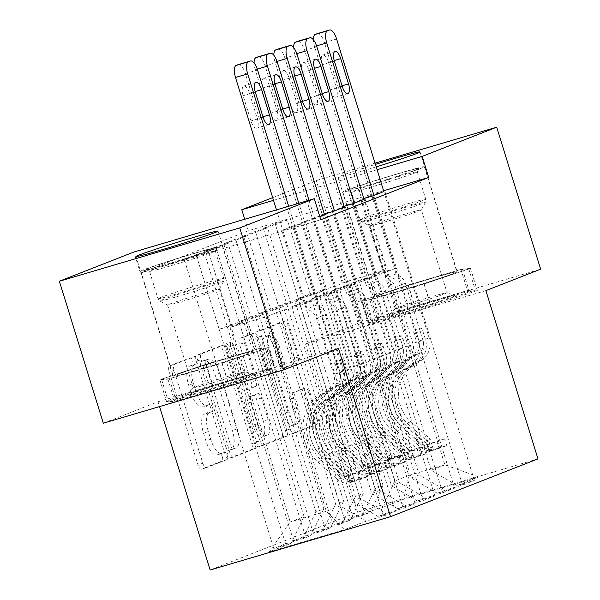 <?xml version="1.0" encoding="UTF-8"?>
<svg xmlns="http://www.w3.org/2000/svg" width="600" height="600" viewBox="0 0 600 600"><rect width="100%" height="100%" fill="white"/><g stroke="black" fill="none" stroke-linecap="round" stroke-linejoin="round"><path stroke-width="0.45" stroke-dasharray="3 2.25" d="M222.337 456.9A3.78 1.455 -106.5 0 1 222.097 461.048L201.487 469.125A5.407 2.078 -106.5 0 1 201.42 469.147A5.407 2.078 -106.5 0 1 197.947 464.722L169.192 371.827A5.407 2.078 -106.5 0 1 169.53 365.903L190.148 357.825A3.78 1.455 -106.5 0 1 190.192 357.81A3.78 1.455 -106.5 0 1 192.623 360.907A3.78 1.455 -106.5 0 1 192.382 365.048L189.712 366.097A17.295 6.645 -106.5 0 0 188.618 385.043L191.017 392.783A17.295 6.645 -106.5 0 0 202.125 406.942A17.295 6.645 -106.5 0 0 202.335 406.868L205.005 405.825A3.78 1.455 -106.5 0 1 205.05 405.803A3.78 1.455 -106.5 0 1 207.48 408.9A3.78 1.455 -106.5 0 1 207.24 413.048L204.57 414.09A17.295 6.645 -106.5 0 0 203.475 433.043L205.875 440.783A17.295 6.645 -106.5 0 0 216.983 454.935A17.295 6.645 -106.5 0 0 217.192 454.868L219.862 453.817A3.78 1.455 -106.5 0 1 219.907 453.803A3.78 1.455 -106.5 0 1 222.337 456.9M194.587 364.65A17.295 6.645 -106.5 0 0 193.493 383.603L195.892 391.342A17.295 6.645 -106.5 0 0 207 405.495A17.295 6.645 -106.5 0 0 207.21 405.428L209.88 404.377A3.78 1.455 -106.5 0 1 209.925 404.362A3.78 1.455 -106.5 0 1 212.355 407.46A3.78 1.455 -106.5 0 1 212.115 411.607L209.445 412.65A17.295 6.645 -106.5 0 0 208.35 431.603L210.75 439.342A17.295 6.645 -106.5 0 0 221.858 453.495A17.295 6.645 -106.5 0 0 222.067 453.428L224.737 452.377A3.78 1.455 -106.5 0 1 224.782 452.362A3.78 1.455 -106.5 0 1 227.212 455.46A3.78 1.455 -106.5 0 1 226.972 459.607L206.362 467.685A5.407 2.078 -106.5 0 1 206.295 467.707A5.407 2.078 -106.5 0 1 202.822 463.283L174.067 370.38A5.407 2.078 -106.5 0 1 174.405 364.462L195.022 356.385A3.78 1.455 -106.5 0 1 195.067 356.37A3.78 1.455 -106.5 0 1 197.498 359.46A3.78 1.455 -106.5 0 1 197.257 363.608L189.712 366.097M454.162 273.27A42.953 1.312 162.8 0 1 408.472 288.233A42.953 1.312 162.8 0 1 375.105 297.21A42.953 1.312 162.8 0 1 378.112 295.755A42.953 1.312 162.8 0 1 423.803 280.785A42.953 1.312 162.8 0 1 457.17 271.808A42.953 1.312 162.8 0 1 454.162 273.27M376.2 166.875A42.953 1.312 162.8 0 1 337.995 177.33A42.953 1.312 162.8 0 1 341.002 175.868A42.953 1.312 162.8 0 1 375.428 164.37M176.108 374.925A42.953 1.312 -17.2 0 0 173.108 376.388A42.953 1.312 -17.2 0 0 206.475 367.41A42.953 1.312 -17.2 0 0 252.165 352.44A42.953 1.312 -17.2 0 0 255.165 350.985A42.953 1.312 -17.2 0 0 221.798 359.962A42.953 1.312 -17.2 0 0 176.108 374.925M300.517 389.505A5.407 2.078 -106.5 0 1 300.585 389.482A5.407 2.078 -106.5 0 1 304.058 393.908L312.12 419.97A5.407 2.078 -106.5 0 1 311.782 425.895L288.885 434.865A5.407 2.078 -106.5 0 1 288.817 434.888A5.407 2.078 -106.5 0 1 285.345 430.47L256.59 337.567A5.407 2.078 -106.5 0 1 256.935 331.642L279.825 322.673A5.407 2.078 -106.5 0 1 279.892 322.65A5.407 2.078 -106.5 0 1 283.365 327.075L293.108 358.553A5.407 2.078 -106.5 0 1 292.77 364.478L282.968 368.317A5.407 2.078 -106.5 0 1 282.907 368.34A5.407 2.078 -106.5 0 1 279.435 363.915L274.597 348.308A14.46 5.558 -106.5 0 0 265.312 336.472A14.46 5.558 -106.5 0 0 264.218 352.373L283.155 413.535A14.46 5.558 -106.5 0 0 292.44 425.362A14.46 5.558 -106.5 0 0 293.535 409.463L290.377 399.27A5.407 2.078 -106.5 0 1 290.715 393.345L305.392 388.065A5.407 2.078 -106.5 0 1 305.46 388.043A5.407 2.078 -106.5 0 1 308.933 392.467L316.995 418.53A5.407 2.078 -106.5 0 1 316.657 424.455L293.76 433.425A5.407 2.078 -106.5 0 1 293.7 433.447A5.407 2.078 -106.5 0 1 290.228 429.022L261.465 336.127A5.407 2.078 -106.5 0 1 261.81 330.202L284.7 321.233A5.407 2.078 -106.5 0 1 284.767 321.21A5.407 2.078 -106.5 0 1 288.24 325.627L297.983 357.112A5.407 2.078 -106.5 0 1 297.645 363.038L287.843 366.877A5.407 2.078 -106.5 0 1 287.782 366.9A5.407 2.078 -106.5 0 1 284.31 362.475L279.472 346.86L274.597 348.308M383.595 190.762L248.303 230.76L140.385 273.06L133.875 252.03M248.303 230.76L244.74 219.255M272.685 197.625L316.305 180.525L375.053 163.155M485.888 290.618L305.505 343.95L360.255 322.493L316.305 180.525M305.505 343.95L357.585 512.205L210.142 570M103.305 423.202L158.055 401.745L159.547 406.575M251.782 443.625A5.407 2.078 -106.5 0 1 251.445 449.543L228.548 458.52A5.407 2.078 -106.5 0 1 228.487 458.543A5.407 2.078 -106.5 0 1 225.015 454.118L196.252 361.215A5.407 2.078 -106.5 0 1 196.597 355.298L219.487 346.32A5.407 2.078 -106.5 0 1 219.555 346.298A5.407 2.078 -106.5 0 1 223.028 350.722L251.782 443.625L256.657 442.178A5.407 2.078 -106.5 0 1 256.32 448.103L233.423 457.072A5.407 2.078 -106.5 0 1 233.362 457.095A5.407 2.078 -106.5 0 1 229.89 452.678L201.127 359.775A5.407 2.078 -106.5 0 1 201.472 353.85L224.362 344.88A5.407 2.078 -106.5 0 1 224.43 344.858A5.407 2.078 -106.5 0 1 227.903 349.282L256.657 442.178M258.72 446.692L281.61 437.722A5.407 2.078 -106.5 0 0 281.955 431.798L253.192 338.895A5.407 2.078 -106.5 0 0 249.72 334.478A5.407 2.078 -106.5 0 0 249.66 334.5L239.858 338.34A5.407 2.078 -106.5 0 0 239.52 344.257L251.183 381.938A5.407 2.078 -106.5 0 1 250.837 387.855L244.343 390.405A5.407 2.078 -106.5 0 1 244.275 390.428A5.407 2.078 -106.5 0 1 240.803 386.002L228.66 346.778A3.78 1.455 -106.5 0 0 226.23 343.68A3.78 1.455 -106.5 0 0 225.945 347.843L255.18 442.29A5.407 2.078 -106.5 0 0 258.653 446.715A5.407 2.078 -106.5 0 0 258.72 446.692L263.595 445.252L286.485 436.275L281.61 437.722M537.975 458.88L357.585 512.205M269.317 551.88L344.392 529.68L366.135 521.16L340.125 505.89L279.9 311.347L266.07 316.77L229.987 327.435L290.212 521.977L269.317 551.88L291.06 543.352L273.75 548.475L285.608 543.825L302.918 538.71L310.822 535.605L293.513 540.727L305.377 536.077L322.68 530.963L330.585 527.857L313.282 532.98L325.14 528.33L342.45 523.215L350.355 520.11L333.045 525.232L344.903 520.582L362.212 515.467L370.118 512.37L352.808 517.485L364.673 512.835L275.153 223.642L287.34 220.042L310.125 293.655L334.748 286.373L348.585 280.95L408.803 475.5L444.877 464.835L431.048 470.257L370.822 275.707L395.445 268.433L372.66 194.82L383.827 191.512M279.9 311.347L304.522 304.065L281.737 230.452L293.925 226.853L383.445 516.045L366.135 521.16M383.445 516.045L395.303 511.395L378 516.51L385.905 513.412L359.888 498.143L299.67 303.6L291.765 306.697L316.38 299.415L293.595 225.803L305.782 222.202L395.303 511.395M299.67 303.6L324.285 296.317L301.5 222.705L313.688 219.105L403.207 508.298L385.905 513.412M403.207 508.298L415.072 503.647L397.763 508.763L405.668 505.665L379.657 490.395L319.433 295.853L311.528 298.95L336.15 291.668L313.358 218.055L324.532 214.755M333.457 211.358L422.978 500.55L405.668 505.665M422.978 500.55L434.835 495.9L417.525 501.015L425.43 497.918L399.42 482.647L339.195 288.105L331.29 291.202L355.913 283.92L333.127 210.308L344.303 207.007M353.22 203.61L442.74 492.803L425.43 497.918M442.74 492.803L454.597 488.153L437.295 493.268L445.2 490.17L419.19 474.9L358.965 280.358L351.06 283.455L375.675 276.173L352.89 202.56L364.065 199.26M372.983 195.862L462.502 485.055L445.2 490.17M462.502 485.055L474.368 480.405L457.058 485.52L478.8 477L403.717 499.192L381.975 507.72L364.673 512.835M333.045 525.232L243.525 236.04L255.712 232.433L267.57 227.79L290.362 301.403L314.978 294.12L322.89 291.022L383.108 485.572L375.202 488.67L314.978 294.12M243.525 236.04L255.382 231.39L267.57 227.79M339.195 288.105L363.817 280.822L341.032 207.21L344.085 206.31M341.032 207.21L352.89 202.56M293.513 540.727L203.993 251.535L216.18 247.928L228.045 243.278L250.83 316.89L275.452 309.615L283.358 306.517L343.575 501.06L335.67 504.165L275.452 309.615M203.993 251.535L215.858 246.885L228.045 243.278M313.688 219.105L319.83 216.697M301.5 222.705L313.358 218.055M140.385 273.06L320.775 219.735M293.925 226.853L305.782 222.202M281.737 230.452L293.595 225.803M273.75 548.475L184.23 259.282L196.417 255.675L208.275 251.025L231.067 324.638L255.683 317.362L263.587 314.265L323.812 508.808L315.907 511.912L255.683 317.362M184.23 259.282L196.087 254.632L208.275 251.025M319.433 295.853L344.055 288.57L321.27 214.958L324.315 214.058M321.27 214.958L333.127 210.308M313.282 532.98L223.763 243.788L235.95 240.18L247.808 235.538L270.593 309.15L295.215 301.868L303.12 298.77L363.345 493.312L355.44 496.418L295.215 301.868M223.763 243.788L235.62 239.138L247.808 235.538M358.965 280.358L383.587 273.075L360.795 199.462L363.847 198.562M360.795 199.462L372.66 194.82M352.808 517.485L263.288 228.292L275.483 224.685L287.34 220.042M263.288 228.292L275.153 223.642M370.118 512.37L383.108 485.572M362.212 515.467L375.202 488.67M348.585 280.95L384.66 270.285L370.822 275.707M384.66 270.285L444.877 464.835L478.8 477M457.058 485.52L431.048 470.257M350.355 520.11L363.345 493.312M342.45 523.215L355.44 496.418M419.19 474.9L411.278 478.005L351.06 283.455M437.295 493.268L411.278 478.005M330.585 527.857L343.575 501.06M322.68 530.963L335.67 504.165M399.42 482.647L391.515 485.752L331.29 291.202M417.525 501.015L391.515 485.752M310.822 535.605L323.812 508.808M302.918 538.71L315.907 511.912M379.657 490.395L371.752 493.5L311.528 298.95M397.763 508.763L371.752 493.5M229.987 327.435L243.825 322.013L304.05 516.555L290.212 521.977L326.288 511.312L266.07 316.77M291.06 543.352L304.05 516.555M359.888 498.143L351.983 501.24L291.765 306.697M378 516.51L351.983 501.24M377.085 169.733L273.525 200.347M360.255 322.493L540.638 269.16M334.748 286.373L394.965 480.923L408.803 475.5L403.717 499.192M340.125 505.89L326.288 511.312L344.392 529.68M383.587 273.075L395.445 268.433M363.817 280.822L375.675 276.173M344.055 288.57L355.913 283.92M324.285 296.317L336.15 291.668M304.522 304.065L316.38 299.415M196.417 255.675L219.202 329.288L243.825 322.013M219.202 329.288L231.067 324.638M216.18 247.928L238.972 321.54L263.587 314.265M238.972 321.54L250.83 316.89M235.95 240.18L258.735 313.793L283.358 306.517M258.735 313.793L270.593 309.15M255.712 232.433L278.498 306.045L303.12 298.77M278.498 306.045L290.362 301.403M275.483 224.685L298.267 298.298L322.89 291.022M298.267 298.298L310.125 293.655M381.975 507.72L394.965 480.923M158.055 401.745L338.445 348.413M267.21 370.26L275.295 369.712L229.065 385.215L174.735 401.272L166.65 401.827L212.888 386.325L267.21 370.26L260.37 348.18L268.462 347.625L222.225 363.135L167.903 379.192L159.81 379.748L206.048 364.237L260.37 348.18M431.062 306.038L376.74 322.103L368.647 322.65L414.885 307.147L469.207 291.09L477.3 290.535L431.062 306.038L424.23 283.957L369.9 300.015L361.815 300.57L408.045 285.06L462.375 269.002L470.46 268.447L424.23 283.957M285.608 543.825L196.087 254.632M325.553 214.455L415.072 503.647M305.377 536.077L215.858 246.885M345.315 206.708L434.835 495.9M325.14 528.33L235.62 239.138M365.077 198.96L454.597 488.153M344.903 520.582L255.382 231.39M384.847 191.212L474.368 480.405M228.45 450.457A3.78 1.455 -106.5 0 1 228.405 450.472A3.78 1.455 -106.5 0 1 225.968 447.375L200.73 365.827A3.78 1.455 -106.5 0 1 200.97 361.688L203.782 360.585A17.295 6.645 -106.5 0 1 203.993 360.51A17.295 6.645 -106.5 0 1 215.1 374.663L232.358 430.403A17.295 6.645 -106.5 0 1 231.263 449.355L228.45 450.457L233.325 449.01A3.78 1.455 -106.5 0 1 233.28 449.033A3.78 1.455 -106.5 0 1 230.843 445.935L225.968 447.375M233.325 449.01L236.138 447.908A17.295 6.645 -106.5 0 0 237.233 428.963L219.975 373.222A17.295 6.645 -106.5 0 0 208.868 359.07A17.295 6.645 -106.5 0 0 208.657 359.138L205.845 360.24A3.78 1.455 -106.5 0 0 205.605 364.388L230.843 445.935M263.595 445.252A5.407 2.078 -106.5 0 1 263.528 445.275A5.407 2.078 -106.5 0 1 260.055 440.85L230.82 346.403A3.78 1.455 -106.5 0 1 231.105 342.24A3.78 1.455 -106.5 0 1 233.535 345.337L245.678 384.562A5.407 2.078 -106.5 0 0 249.15 388.987A5.407 2.078 -106.5 0 0 249.218 388.965L255.712 386.415A5.407 2.078 -106.5 0 0 256.058 380.49L244.395 342.817A5.407 2.078 -106.5 0 1 244.74 336.892L254.535 333.053A5.407 2.078 -106.5 0 1 254.603 333.03A5.407 2.078 -106.5 0 1 258.075 337.455L286.83 430.357A5.407 2.078 -106.5 0 1 286.485 436.275M263.28 421.028A14.46 5.558 -106.5 0 1 262.192 436.928A14.46 5.558 -106.5 0 1 252.907 425.1L246.233 403.553A5.407 2.078 -106.5 0 1 246.577 397.627L253.072 395.085A5.407 2.078 -106.5 0 1 253.14 395.062A5.407 2.078 -106.5 0 1 256.612 399.48L263.28 421.028L268.155 419.588A14.46 5.558 -106.5 0 1 267.067 435.487A14.46 5.558 -106.5 0 1 257.782 423.66L252.907 425.1M268.155 419.588L261.487 398.04A5.407 2.078 -106.5 0 0 258.015 393.615A5.407 2.078 -106.5 0 0 257.947 393.638L251.452 396.188A5.407 2.078 -106.5 0 0 251.108 402.112L257.782 423.66M279.472 346.86A14.46 5.558 -106.5 0 0 270.188 335.032A14.46 5.558 -106.5 0 0 269.093 350.933L288.03 412.088A14.46 5.558 -106.5 0 0 297.315 423.923A14.46 5.558 -106.5 0 0 298.41 408.022L295.252 397.83A5.407 2.078 -106.5 0 1 295.597 391.905L305.392 388.065M268.462 347.625L275.295 369.712M206.048 364.237L212.888 386.325M159.81 379.748L166.65 401.827M167.903 379.192L174.735 401.272M222.225 363.135L229.065 385.215M369.9 300.015L376.74 322.103M470.46 268.447L477.3 290.535M462.375 269.002L469.207 291.09M408.045 285.06L414.885 307.147M361.815 300.57L368.647 322.65M367.665 476.692L365.55 469.853L357.772 471.96L359.895 478.8L367.665 476.692L361.74 479.018L350.01 482.67L347.895 475.83A7.433 6.863 68.6 0 1 341.64 474.188L321.923 456.57A34.965 32.265 68.6 0 1 323.873 400.897L327.63 399.42L336.623 393.51A20.1 18.547 -111.4 0 0 343.92 371.168L341.28 362.647A3.308 1.268 -106.5 0 1 341.49 359.025A3.308 1.268 -106.5 0 1 341.528 359.01A3.308 1.268 -106.5 0 1 343.65 361.718L346.29 370.245A20.1 18.547 68.6 0 1 338.993 392.58L330 398.49L333.757 397.02L342.75 391.103A20.1 18.547 -111.4 0 0 350.048 368.767L298.815 203.265M359.895 478.8A14.595 13.462 68.6 0 1 347.385 475.627L327.668 458.01A42.127 38.873 68.6 0 1 330.015 390.938L326.257 392.408L335.257 386.498A12.938 11.94 -111.4 0 0 339.952 372.112L337.312 363.593A3.308 1.268 73.5 0 0 335.19 360.885A3.308 1.268 73.5 0 0 335.153 360.9A3.308 1.268 73.5 0 0 334.942 364.522L337.582 373.043A12.938 11.94 68.6 0 1 332.888 387.428L323.888 393.338L320.13 394.815L329.13 388.897A12.938 11.94 -111.4 0 0 333.825 374.52L316.373 318.142A11.962 11.04 68.6 0 0 310.77 310.98L307.11 308.835L276.472 209.873M350.01 482.67A14.595 13.462 68.6 0 1 337.507 479.505L317.782 461.88A42.127 38.873 68.6 0 1 320.13 394.815M323.873 400.897L332.873 394.98A20.1 18.547 -111.4 0 0 340.163 372.645L288.66 206.265M357.772 471.96A7.433 6.863 68.6 0 1 351.525 470.31L331.808 452.692A34.965 32.265 68.6 0 1 333.757 397.02M330.015 390.938L339.015 385.02A12.938 11.94 -111.4 0 0 343.71 370.642L326.257 314.272A11.962 11.04 -111.4 0 0 320.655 307.11L316.987 304.957L245.37 73.605L257.565 69.998M365.55 469.853L359.625 472.178L361.74 479.018M347.895 475.83L359.625 472.178M326.257 392.408A42.127 38.873 -111.4 0 0 323.91 459.48L343.635 477.105A14.595 13.462 -111.4 0 0 352.282 480.705C355.515 480.765 354.72 481.072 349.905 481.635A14.595 13.462 68.6 0 1 341.257 478.035L321.54 460.41A42.127 38.873 68.6 0 1 323.888 393.338M327.63 399.42A34.965 32.265 -111.4 0 0 325.68 455.092L345.397 472.717A7.433 6.863 -111.4 0 0 347.565 474.067L352.29 473.888L349.935 473.138A7.433 6.863 68.6 0 1 347.767 471.787L328.05 454.162A34.965 32.265 68.6 0 1 330 398.49M349.935 473.138L352.282 480.705L354.435 480.78L352.298 473.888M316.987 304.957L307.11 308.835M249.458 93.233L257.265 118.47A8.812 3.382 -106.5 0 1 256.605 128.16A8.812 3.382 -106.5 0 1 250.942 120.945L243.127 95.707A8.812 3.382 -106.5 0 1 243.795 86.017A8.812 3.382 -106.5 0 1 249.458 93.233L255.15 91.545M238.433 64.56A11.01 4.23 -106.5 0 1 245.37 73.605M387.435 468.945L385.32 462.105L377.543 464.213L379.657 471.053L387.435 468.945L369.772 474.923L367.657 468.082A7.433 6.863 68.6 0 1 361.41 466.44L341.692 448.822A34.965 32.265 68.6 0 1 343.635 393.15L347.392 391.673L356.392 385.763A20.1 18.547 -111.4 0 0 363.683 363.428L361.043 354.9A3.308 1.268 -106.5 0 1 361.252 351.278A3.308 1.268 -106.5 0 1 361.298 351.263A3.308 1.268 -106.5 0 1 363.42 353.97L366.053 362.498A20.1 18.547 68.6 0 1 358.763 384.832L349.763 390.743L353.52 389.272L362.52 383.355A20.1 18.547 -111.4 0 0 369.81 361.02L324.562 214.845M379.657 471.053A14.595 13.462 68.6 0 1 367.155 467.88L347.43 450.263A42.127 38.873 68.6 0 1 349.778 383.19L346.028 384.66L355.02 378.75A12.938 11.94 -111.4 0 0 359.715 364.365L357.082 355.845A3.308 1.268 73.5 0 0 354.96 353.138A3.308 1.268 73.5 0 0 354.915 353.153A3.308 1.268 73.5 0 0 354.705 356.775L357.345 365.295A12.938 11.94 68.6 0 1 352.65 379.68L343.65 385.59L339.9 387.067L348.892 381.15A12.938 11.94 -111.4 0 0 353.587 366.772L336.142 310.395A11.962 11.04 68.6 0 0 330.54 303.233L326.873 301.087L255.255 69.727A11.01 4.23 -106.5 0 1 254.093 63.008M369.772 474.923A14.595 13.462 68.6 0 1 357.27 471.757L337.553 454.132A42.127 38.873 68.6 0 1 339.9 387.067M343.635 393.15L352.635 387.232A20.1 18.547 -111.4 0 0 359.925 364.897L308.97 200.265M377.543 464.213A7.433 6.863 68.6 0 1 371.288 462.57L351.57 444.945A34.965 32.265 68.6 0 1 353.52 389.272M349.778 383.19L358.778 377.28A12.938 11.94 -111.4 0 0 363.472 362.895L346.02 306.525A11.962 11.04 -111.4 0 0 340.418 299.362L336.757 297.21L265.14 65.858L277.327 62.258M385.32 462.105L379.388 464.43L381.502 471.27M367.657 468.082L379.388 464.43M346.028 384.66A42.127 38.873 -111.4 0 0 343.68 451.732L363.397 469.357A14.595 13.462 -111.4 0 0 372.045 472.957C375.278 473.018 374.49 473.325 369.675 473.888A14.595 13.462 68.6 0 1 361.028 470.287L341.303 452.662A42.127 38.873 68.6 0 1 343.65 385.59M347.392 391.673A34.965 32.265 -111.4 0 0 345.442 447.345L365.168 464.97A7.433 6.863 -111.4 0 0 367.327 466.32L372.06 466.14L369.705 465.39A7.433 6.863 68.6 0 1 367.538 464.04L347.82 446.415A34.965 32.265 68.6 0 1 349.763 390.743M369.705 465.39L372.045 472.957L374.197 473.033L372.067 466.14M336.757 297.21L326.873 301.087M269.22 85.485L277.035 110.722A8.812 3.382 -106.5 0 1 276.368 120.413A8.812 3.382 -106.5 0 1 270.705 113.198L262.897 87.96A8.812 3.382 -106.5 0 1 263.558 78.27A8.812 3.382 -106.5 0 1 269.22 85.485L274.92 83.797M258.202 56.812A11.01 4.23 -106.5 0 1 265.14 65.858M407.197 461.197L405.082 454.357L397.305 456.465L399.42 463.305L407.197 461.197L401.265 463.522L389.543 467.175L387.42 460.335A7.433 6.863 68.6 0 1 381.173 458.692L361.455 441.075A34.965 32.265 68.6 0 1 363.405 385.403L367.155 383.925L376.155 378.015A20.1 18.547 -111.4 0 0 383.452 355.68L380.812 347.153A3.308 1.268 -106.5 0 1 381.022 343.53A3.308 1.268 -106.5 0 1 381.06 343.515A3.308 1.268 -106.5 0 1 383.183 346.222L385.822 354.75A20.1 18.547 68.6 0 1 378.525 377.085L369.532 382.995L373.282 381.525L382.282 375.608A20.1 18.547 -111.4 0 0 389.58 353.272L344.325 207.097M399.42 463.305A14.595 13.462 68.6 0 1 386.918 460.132L367.2 442.515A42.127 38.873 68.6 0 1 369.548 375.442L365.79 376.92L374.79 371.002A12.938 11.94 -111.4 0 0 379.485 356.618L376.845 348.097A3.308 1.268 73.5 0 0 374.722 345.39A3.308 1.268 73.5 0 0 374.685 345.405A3.308 1.268 73.5 0 0 374.475 349.028L377.115 357.548A12.938 11.94 68.6 0 1 372.413 371.933L363.42 377.843L359.663 379.32L368.663 373.403A12.938 11.94 -111.4 0 0 373.358 359.025L355.905 302.647A11.962 11.04 68.6 0 0 350.303 295.485L346.635 293.34L275.025 61.98A11.01 4.23 -106.5 0 1 273.855 55.26M389.543 467.175A14.595 13.462 68.6 0 1 377.032 464.01L357.315 446.385A42.127 38.873 68.6 0 1 359.663 379.32M363.405 385.403L372.397 379.485A20.1 18.547 -111.4 0 0 379.695 357.15L334.44 210.968M397.305 456.465A7.433 6.863 68.6 0 1 391.058 454.822L371.34 437.197A34.965 32.265 68.6 0 1 373.282 381.525M369.548 375.442L378.54 369.532A12.938 11.94 -111.4 0 0 383.235 355.147L365.79 298.778A11.962 11.04 -111.4 0 0 360.188 291.615L356.52 289.462L284.903 58.11L297.09 54.51M405.082 454.357L399.15 456.683L401.265 463.522M387.42 460.335L399.15 456.683M365.79 376.92A42.127 38.873 -111.4 0 0 363.442 443.985L383.16 461.61A14.595 13.462 -111.4 0 0 391.808 465.21C395.048 465.27 394.252 465.577 389.438 466.14A14.595 13.462 68.6 0 1 380.79 462.54L361.072 444.915A42.127 38.873 68.6 0 1 363.42 377.843M367.155 383.925A34.965 32.265 -111.4 0 0 365.212 439.597L384.93 457.222A7.433 6.863 -111.4 0 0 387.097 458.572L391.822 458.393L389.467 457.643A7.433 6.863 68.6 0 1 387.3 456.293L367.582 438.668A34.965 32.265 68.6 0 1 369.532 382.995M389.467 457.643L391.808 465.21L393.96 465.285L391.83 458.393M356.52 289.462L346.635 293.34M288.983 77.738L296.798 102.975A8.812 3.382 -106.5 0 1 296.13 112.665A8.812 3.382 -106.5 0 1 290.475 105.458L282.66 80.213A8.812 3.382 -106.5 0 1 283.327 70.53A8.812 3.382 -106.5 0 1 288.983 77.738L294.683 76.05M277.965 49.065A11.01 4.23 -106.5 0 1 284.903 58.11M209.595 249.135A37.17 1.14 162.8 0 1 217.087 247.575A37.17 1.14 162.8 0 1 192.772 256.2A37.17 1.14 162.8 0 1 153.578 267.915A37.17 1.14 162.8 0 1 146.1 269.543A37.17 1.14 162.8 0 1 169.373 261.18A37.17 1.14 162.8 0 1 209.595 249.135M156.465 269.85A34.418 1.05 -17.2 0 0 192.757 258.998A34.418 1.05 -17.2 0 0 215.272 251.01A34.418 1.05 -17.2 0 0 215.272 250.98A34.418 1.05 -17.2 0 0 208.335 252.458A34.418 1.05 -17.2 0 0 171.562 263.46A34.418 1.05 -17.2 0 0 149.52 271.335A34.418 1.05 -17.2 0 0 149.542 271.358A34.418 1.05 -17.2 0 0 156.465 269.85M247.62 375.675A35.797 1.095 162.8 0 1 254.775 374.093A35.797 1.095 162.8 0 1 232.77 382.043A35.797 1.095 162.8 0 1 193.68 393.765A35.797 1.095 162.8 0 1 186.488 395.235A35.797 1.095 162.8 0 1 210.24 386.842A35.797 1.095 162.8 0 1 247.62 375.675M239.587 373.08A27.098 0.833 162.8 0 1 245.002 371.88A27.098 0.833 162.8 0 1 245.055 371.91A27.098 0.833 162.8 0 1 227.692 378.105A27.098 0.833 162.8 0 1 198.743 386.775A27.098 0.833 162.8 0 1 193.275 387.938A27.098 0.833 162.8 0 1 193.298 387.885A27.098 0.833 162.8 0 1 211.282 381.532A27.098 0.833 162.8 0 1 239.587 373.08M213.93 290.212A27.098 0.833 162.8 0 1 219.397 289.043A27.098 0.833 162.8 0 1 219.397 289.072A27.098 0.833 162.8 0 1 201.667 295.365A27.098 0.833 162.8 0 1 173.093 303.907A27.098 0.833 162.8 0 1 167.648 305.093A27.098 0.833 162.8 0 1 167.625 305.07A27.098 0.833 162.8 0 1 184.98 298.875A27.098 0.833 162.8 0 1 213.93 290.212M213.743 247.74A42.675 1.305 -17.2 0 0 168.15 261.39A42.675 1.305 -17.2 0 0 140.812 271.147A42.675 1.305 -17.2 0 0 149.43 269.31A42.675 1.305 -17.2 0 0 195.015 255.66A42.675 1.305 -17.2 0 0 222.353 245.903A42.675 1.305 -17.2 0 0 213.743 247.74M246.292 352.897A42.675 1.305 -17.2 0 0 200.7 366.548A42.675 1.305 -17.2 0 0 173.37 376.305A42.675 1.305 -17.2 0 0 181.98 374.468A42.675 1.305 -17.2 0 0 227.572 360.825A42.675 1.305 -17.2 0 0 254.903 351.067A42.675 1.305 -17.2 0 0 246.292 352.897M161.498 379.245L169.335 378.712L221.978 363.15L266.775 348.127L258.938 348.66L206.303 364.222L161.498 379.245L168.007 400.283L175.852 399.743L228.487 384.18L273.285 369.157L265.447 369.69L212.812 385.252L168.007 400.283M169.335 378.712L175.852 399.743M221.978 363.15L228.487 384.18M266.775 348.127L273.285 369.157M258.938 348.66L265.447 369.69M206.303 364.222L212.812 385.252M411.592 169.958A37.17 1.14 162.8 0 1 419.085 168.398A37.17 1.14 162.8 0 1 394.77 177.023A37.17 1.14 162.8 0 1 355.575 188.745A37.17 1.14 162.8 0 1 348.105 190.365A37.17 1.14 162.8 0 1 371.37 182.01A37.17 1.14 162.8 0 1 411.592 169.958M358.462 190.672A34.418 1.05 -17.2 0 0 394.755 179.82A34.418 1.05 -17.2 0 0 417.27 171.833A34.418 1.05 -17.2 0 0 417.278 171.803A34.418 1.05 -17.2 0 0 410.332 173.28A34.418 1.05 -17.2 0 0 373.567 184.29A34.418 1.05 -17.2 0 0 351.517 192.157A34.418 1.05 -17.2 0 0 351.548 192.18A34.418 1.05 -17.2 0 0 358.462 190.672M449.618 296.498A35.797 1.095 162.8 0 1 456.772 294.915A35.797 1.095 162.8 0 1 434.768 302.865A35.797 1.095 162.8 0 1 395.678 314.587A35.797 1.095 162.8 0 1 388.485 316.058A35.797 1.095 162.8 0 1 412.245 307.665A35.797 1.095 162.8 0 1 449.618 296.498M441.585 293.903A27.098 0.833 162.8 0 1 447 292.702A27.098 0.833 162.8 0 1 447.053 292.733A27.098 0.833 162.8 0 1 429.697 298.928A27.098 0.833 162.8 0 1 400.748 307.597A27.098 0.833 162.8 0 1 395.272 308.76A27.098 0.833 162.8 0 1 395.303 308.707A27.098 0.833 162.8 0 1 413.287 302.355A27.098 0.833 162.8 0 1 441.585 293.903M415.935 211.035A27.098 0.833 162.8 0 1 421.403 209.873A27.098 0.833 162.8 0 1 421.395 209.895A27.098 0.833 162.8 0 1 403.665 216.188A27.098 0.833 162.8 0 1 375.09 224.73A27.098 0.833 162.8 0 1 369.645 225.915A27.098 0.833 162.8 0 1 369.623 225.9A27.098 0.833 162.8 0 1 386.985 219.705A27.098 0.833 162.8 0 1 415.935 211.035M415.74 168.562A42.675 1.305 -17.2 0 0 370.155 182.212A42.675 1.305 -17.2 0 0 342.817 191.97A42.675 1.305 -17.2 0 0 351.428 190.132A42.675 1.305 -17.2 0 0 397.02 176.483A42.675 1.305 -17.2 0 0 424.35 166.725A42.675 1.305 -17.2 0 0 415.74 168.562M448.298 273.728A42.675 1.305 -17.2 0 0 402.705 287.37A42.675 1.305 -17.2 0 0 375.368 297.127A42.675 1.305 -17.2 0 0 383.978 295.298A42.675 1.305 -17.2 0 0 429.57 281.647A42.675 1.305 -17.2 0 0 456.908 271.89A42.675 1.305 -17.2 0 0 448.298 273.728M363.502 300.067L371.34 299.535L423.975 283.972L468.772 268.95L460.935 269.483L408.3 285.045L363.502 300.067L370.013 321.105L377.85 320.565L430.485 305.002L475.283 289.98L467.445 290.52L414.81 306.075L370.013 321.105M371.34 299.535L377.85 320.565M423.975 283.972L430.485 305.002M468.772 268.95L475.283 289.98M460.935 269.483L467.445 290.52M408.3 285.045L414.81 306.075M426.96 453.45L424.845 446.618L417.067 448.717L419.19 455.558L426.96 453.45L409.305 459.428L407.19 452.588A7.433 6.863 68.6 0 1 400.942 450.945L381.218 433.327A34.965 32.265 68.6 0 1 383.168 377.655L386.925 376.178L395.918 370.267A20.1 18.547 -111.4 0 0 403.215 347.933L400.575 339.405A3.308 1.268 -106.5 0 1 400.785 335.782A3.308 1.268 -106.5 0 1 400.822 335.775A3.308 1.268 -106.5 0 1 402.945 338.475L405.585 347.002A20.1 18.547 68.6 0 1 398.295 369.337L389.295 375.248L393.053 373.778L402.045 367.86A20.1 18.547 -111.4 0 0 409.342 345.525L364.095 199.35M419.19 455.558A14.595 13.462 68.6 0 1 406.68 452.385L386.963 434.768A42.127 38.873 68.6 0 1 389.31 367.695L385.553 369.173L394.553 363.255A12.938 11.94 -111.4 0 0 399.248 348.87L396.607 340.35A3.308 1.268 73.5 0 0 394.485 337.642A3.308 1.268 73.5 0 0 394.447 337.657A3.308 1.268 73.5 0 0 394.237 341.28L396.877 349.8A12.938 11.94 68.6 0 1 392.183 364.185L383.183 370.103L379.425 371.572L388.425 365.655A12.938 11.94 -111.4 0 0 393.12 351.278L375.668 294.9A11.962 11.04 68.6 0 0 370.065 287.737L366.405 285.593L294.788 54.24A11.01 4.23 -106.5 0 1 293.625 47.513M409.305 459.428A14.595 13.462 68.6 0 1 396.803 456.263L377.077 438.638A42.127 38.873 68.6 0 1 379.425 371.572M383.168 377.655L392.168 371.737A20.1 18.547 -111.4 0 0 399.457 349.403L354.21 203.22M417.067 448.717A7.433 6.863 68.6 0 1 410.82 447.075L391.103 429.45A34.965 32.265 68.6 0 1 393.053 373.778M389.31 367.695L398.31 361.785A12.938 11.94 -111.4 0 0 403.005 347.4L385.553 291.03A11.962 11.04 -111.4 0 0 379.95 283.868L376.282 281.715L304.673 50.363L316.86 46.763M424.845 446.618L418.92 448.935L421.035 455.775M407.19 452.588L418.92 448.935M385.553 369.173A42.127 38.873 -111.4 0 0 383.205 436.237L402.93 453.862A14.595 13.462 -111.4 0 0 411.577 457.463C414.81 457.522 414.015 457.83 409.2 458.393A14.595 13.462 68.6 0 1 400.553 454.793L380.835 437.168A42.127 38.873 68.6 0 1 383.183 370.103M386.925 376.178A34.965 32.265 -111.4 0 0 384.975 431.85L404.692 449.475A7.433 6.863 -111.4 0 0 406.86 450.825L411.592 450.645L409.23 449.895A7.433 6.863 68.6 0 1 407.062 448.545L387.345 430.92A34.965 32.265 68.6 0 1 389.295 375.248M409.23 449.895L411.577 457.463L413.73 457.537L411.592 450.645M376.282 281.715L366.405 285.593M308.752 69.99L316.56 95.227A8.812 3.382 -106.5 0 1 315.9 104.917A8.812 3.382 -106.5 0 1 310.237 97.71L302.423 72.465A8.812 3.382 -106.5 0 1 303.09 62.782A8.812 3.382 -106.5 0 1 308.752 69.99L314.445 68.302M297.728 41.318A11.01 4.23 -106.5 0 1 304.673 50.363M446.73 445.702L444.615 438.87L436.838 440.97L438.952 447.81L446.73 445.702L429.067 451.68L426.952 444.84A7.433 6.863 68.6 0 1 420.705 443.197L400.987 425.58A34.965 32.265 68.6 0 1 402.93 369.907L406.688 368.43L415.688 362.52A20.1 18.547 -111.4 0 0 422.978 340.185L420.338 331.657A3.308 1.268 -106.5 0 1 420.548 328.035A3.308 1.268 -106.5 0 1 420.592 328.028A3.308 1.268 -106.5 0 1 422.715 330.728L425.355 339.255A20.1 18.547 68.6 0 1 418.058 361.59L409.058 367.5L412.815 366.03L421.815 360.112A20.1 18.547 -111.4 0 0 429.105 337.778L383.858 191.602M438.952 447.81A14.595 13.462 68.6 0 1 426.45 444.638L406.725 427.02A42.127 38.873 68.6 0 1 409.072 359.947L405.322 361.425L414.315 355.507A12.938 11.94 -111.4 0 0 419.01 341.13L416.377 332.603A3.308 1.268 73.5 0 0 414.255 329.895A3.308 1.268 73.5 0 0 414.21 329.91A3.308 1.268 73.5 0 0 414 333.532L416.64 342.053A12.938 11.94 68.6 0 1 411.945 356.438L402.945 362.355L399.195 363.825L408.188 357.907A12.938 11.94 -111.4 0 0 412.89 343.53L395.438 287.153A11.962 11.04 68.6 0 0 389.835 279.998L386.168 277.845L314.55 46.492A11.01 4.23 -106.5 0 1 313.388 39.765M429.067 451.68A14.595 13.462 68.6 0 1 416.565 448.515L396.847 430.897A42.127 38.873 68.6 0 1 399.195 363.825M402.93 369.907L411.93 363.99A20.1 18.547 -111.4 0 0 419.228 341.655L373.972 195.472M436.838 440.97A7.433 6.863 68.6 0 1 430.59 439.327L410.865 421.702A34.965 32.265 68.6 0 1 412.815 366.03M409.072 359.947L418.072 354.038A12.938 11.94 -111.4 0 0 422.768 339.653L405.315 283.282A11.962 11.04 -111.4 0 0 399.713 276.12L396.053 273.968L324.435 42.615L336.623 39.015M444.615 438.87L438.683 441.188L440.798 448.028M426.952 444.84L438.683 441.188M405.322 361.425A42.127 38.873 -111.4 0 0 402.975 428.49L422.692 446.115A14.595 13.462 -111.4 0 0 431.34 449.715C434.572 449.775 433.785 450.082 428.97 450.645A14.595 13.462 68.6 0 1 420.322 447.045L400.605 429.42A42.127 38.873 68.6 0 1 402.945 362.355M406.688 368.43A34.965 32.265 -111.4 0 0 404.737 424.103L424.463 441.728A7.433 6.863 -111.4 0 0 426.63 443.077L431.355 442.897L429 442.147A7.433 6.863 68.6 0 1 426.832 440.798L407.115 423.173A34.965 32.265 68.6 0 1 409.058 367.5M429 442.147L431.34 449.715L433.493 449.79L431.362 442.897M396.053 273.968L386.168 277.845M328.515 62.242L336.33 87.48A8.812 3.382 -106.5 0 1 335.663 97.17A8.812 3.382 -106.5 0 1 330 89.963L322.192 64.718A8.812 3.382 -106.5 0 1 322.853 55.035A8.812 3.382 -106.5 0 1 328.515 62.242L334.215 60.555M317.498 33.57A11.01 4.23 -106.5 0 1 324.435 42.615M226.972 459.607L222.097 461.048M197.257 363.608L192.382 365.048M212.115 411.607L207.24 413.048M222.067 453.428L217.192 454.868M210.75 439.342L205.875 440.783M208.35 431.603L203.475 433.043M209.445 412.65L204.57 414.09M209.88 404.377L205.005 405.825M207.21 405.428L202.335 406.868M195.892 391.342L191.017 392.783M193.493 383.603L188.618 385.043M195.022 356.385L190.148 357.825M174.405 364.462L169.53 365.903M174.067 370.38L169.192 371.827M202.822 463.283L197.947 464.722M206.362 467.685L201.487 469.125M224.737 452.377L219.862 453.817M227.903 349.282L223.028 350.722M224.362 344.88L219.487 346.32M201.472 353.85L196.597 355.298M201.127 359.775L196.252 361.215M229.89 452.678L225.015 454.118M233.423 457.072L228.548 458.52M256.32 448.103L251.445 449.543M205.605 364.388L200.73 365.827M205.845 360.24L200.97 361.688M208.657 359.138L203.782 360.585M219.975 373.222L215.1 374.663M237.233 428.963L232.358 430.403M236.138 447.908L231.263 449.355M286.83 430.357L281.955 431.798M258.075 337.455L253.192 338.895M254.535 333.053L249.66 334.5M244.74 336.892L239.858 338.34M244.395 342.817L239.52 344.257M256.058 380.49L251.183 381.938M255.712 386.415L250.837 387.855M249.218 388.965L244.343 390.405M245.678 384.562L240.803 386.002M233.535 345.337L228.66 346.778M230.82 346.403L225.945 347.843M260.055 440.85L255.18 442.29M251.108 402.112L246.233 403.553M251.452 396.188L246.577 397.627M257.947 393.638L253.072 395.085M261.487 398.04L256.612 399.48M295.597 391.905L290.715 393.345M295.252 397.83L290.377 399.27M298.41 408.022L293.535 409.463M288.03 412.088L283.155 413.535M269.093 350.933L264.218 352.373M284.31 362.475L279.435 363.915M287.843 366.877L282.968 368.317M297.645 363.038L292.77 364.478M297.983 357.112L293.108 358.553M288.24 325.627L283.365 327.075M284.7 321.233L279.825 322.673M261.81 330.202L256.935 331.642M261.465 336.127L256.59 337.567M290.228 429.022L285.345 430.47M293.76 433.425L288.885 434.865M316.657 424.455L311.782 425.895M316.995 418.53L312.12 419.97M308.933 392.467L304.058 393.908M334.942 364.522L341.28 362.647M360.09 478.748L350.303 482.58M348.188 475.748L357.975 471.908M321.54 460.41L317.782 461.88M321.923 456.57L325.68 455.092M337.582 373.043L333.825 374.52M326.257 314.272L316.373 318.142M343.71 370.642L339.952 372.112M340.163 372.645L343.92 371.168M346.29 370.245L350.048 368.767M332.888 387.428L329.13 388.897M339.015 385.02L335.257 386.498M332.873 394.98L336.623 393.51M338.993 392.58L342.75 391.103M327.668 458.01L323.91 459.48M328.05 454.162L331.808 452.692M341.257 478.035L337.507 479.505M341.64 474.188L345.397 472.717M347.385 475.627L343.635 477.105M347.767 471.787L351.525 470.31M320.655 307.11L310.77 310.98M255.315 92.108L243.127 95.707M263.13 117.345L250.942 120.945M262.957 116.79L257.265 118.47M347.565 474.067L349.905 481.635M337.312 363.593L343.65 361.718M354.705 356.775L361.043 354.9M255.255 69.727L257.28 69.135M379.853 471L370.072 474.832M367.95 468L377.737 464.16M341.303 452.662L337.553 454.132M341.692 448.822L345.442 447.345M357.345 365.295L353.587 366.772M346.02 306.525L336.142 310.395M363.472 362.895L359.715 364.365M359.925 364.897L363.683 363.428M366.053 362.498L369.81 361.02M352.65 379.68L348.892 381.15M358.778 377.28L355.02 378.75M352.635 387.232L356.392 385.763M358.763 384.832L362.52 383.355M347.43 450.263L343.68 451.732M347.82 446.415L351.57 444.945M361.028 470.287L357.27 471.757M361.41 466.44L365.168 464.97M367.155 467.88L363.397 469.357M367.538 464.04L371.288 462.57M340.418 299.362L330.54 303.233M275.085 84.36L262.897 87.96M282.892 109.597L270.705 113.198M282.72 109.042L277.035 110.722M367.327 466.32L369.675 473.888M357.082 355.845L363.42 353.97M374.475 349.028L380.812 347.153M275.025 61.98L277.043 61.387M399.615 463.252L389.835 467.085M387.72 460.252L397.5 456.412M361.072 444.915L357.315 446.385M361.455 441.075L365.212 439.597M377.115 357.548L373.358 359.025M365.79 298.778L355.905 302.647M383.235 355.147L379.485 356.618M379.695 357.15L383.452 355.68M385.822 354.75L389.58 353.272M372.413 371.933L368.663 373.403M378.54 369.532L374.79 371.002M372.397 379.485L376.155 378.015M378.525 377.085L382.282 375.608M367.2 442.515L363.442 443.985M367.582 438.668L371.34 437.197M380.79 462.54L377.032 464.01M381.173 458.692L384.93 457.222M386.918 460.132L383.16 461.61M387.3 456.293L391.058 454.822M360.188 291.615L350.303 295.485M294.847 76.613L282.66 80.213M302.663 101.85L290.475 105.458M302.49 101.295L296.798 102.975M387.097 458.572L389.438 466.14M376.845 348.097L383.183 346.222M216.81 279.855A34.418 1.05 162.8 0 1 223.755 278.37A34.418 1.05 162.8 0 1 201.712 286.237A34.418 1.05 162.8 0 1 164.947 297.248A34.418 1.05 162.8 0 1 158.002 298.725A34.418 1.05 162.8 0 1 180.045 290.858A34.418 1.05 162.8 0 1 216.81 279.855M166.597 299.565A33.285 1.02 -17.2 0 0 201.697 289.065A33.285 1.02 -17.2 0 0 223.478 281.34A33.285 1.02 -17.2 0 0 216.765 282.743A33.285 1.02 -17.2 0 0 180.75 293.535A33.285 1.02 -17.2 0 0 159.907 301.02A33.285 1.02 -17.2 0 0 166.597 299.565M418.815 200.678A34.418 1.05 162.8 0 1 425.76 199.192A34.418 1.05 162.8 0 1 403.71 207.06A34.418 1.05 162.8 0 1 366.945 218.07A34.418 1.05 162.8 0 1 360 219.548A34.418 1.05 162.8 0 1 382.043 211.68A34.418 1.05 162.8 0 1 418.815 200.678M368.603 220.388A33.285 1.02 -17.2 0 0 403.702 209.888A33.285 1.02 -17.2 0 0 425.475 202.163A33.285 1.02 -17.2 0 0 418.77 203.565A33.285 1.02 -17.2 0 0 382.748 214.358A33.285 1.02 -17.2 0 0 361.905 221.843A33.285 1.02 -17.2 0 0 368.603 220.388M394.237 341.28L400.575 339.405M294.788 54.24L296.805 53.64M419.385 455.505L409.597 459.338M407.482 452.505L417.27 448.673M380.835 437.168L377.077 438.638M381.218 433.327L384.975 431.85M396.877 349.8L393.12 351.278M385.553 291.03L375.668 294.9M403.005 347.4L399.248 348.87M399.457 349.403L403.215 347.933M405.585 347.002L409.342 345.525M392.183 364.185L388.425 365.655M398.31 361.785L394.553 363.255M392.168 371.737L395.918 370.267M398.295 369.337L402.045 367.86M386.963 434.768L383.205 436.237M387.345 430.92L391.103 429.45M400.553 454.793L396.803 456.263M400.942 450.945L404.692 449.475M406.68 452.385L402.93 453.862M407.062 448.545L410.82 447.075M379.95 283.868L370.065 287.737M314.61 68.865L302.423 72.465M322.425 94.102L310.237 97.71M322.252 93.547L316.56 95.227M406.86 450.825L409.2 458.393M396.607 340.35L402.945 338.475M414 333.532L420.338 331.657M314.55 46.492L316.575 45.892M439.147 447.757L429.368 451.59M427.245 444.757L437.033 440.925M400.605 429.42L396.847 430.897M400.987 425.58L404.737 424.103M416.64 342.053L412.89 343.53M405.315 283.282L395.438 287.153M422.768 339.653L419.01 341.13M419.228 341.655L422.978 340.185M425.355 339.255L429.105 337.778M411.945 356.438L408.188 357.907M418.072 354.038L414.315 355.507M411.93 363.99L415.688 362.52M418.058 361.59L421.815 360.112M406.725 427.02L402.975 428.49M407.115 423.173L410.865 421.702M420.322 447.045L416.565 448.515M420.705 443.197L424.463 441.728M426.45 444.638L422.692 446.115M426.832 440.798L430.59 439.327M399.713 276.12L389.835 279.998M334.38 61.117L322.192 64.718M342.188 86.355L330 89.963M342.015 85.8L336.33 87.48M426.63 443.077L428.97 450.645M416.377 332.603L422.715 330.728M337.995 177.33L375.105 297.21M135.998 256.507L173.108 376.388M218.055 231.097L255.165 350.985M420.06 151.928L457.17 271.808M221.858 453.495L216.983 454.935M209.925 404.362L205.05 405.803M207 405.495L202.125 406.942M195.067 356.37L190.192 357.81M206.295 467.707L201.42 469.147M224.782 452.362L219.907 453.803M224.43 344.858L219.555 346.298M233.362 457.095L228.487 458.543M233.28 449.033L228.405 450.472M208.868 359.07L203.993 360.51M254.603 333.03L249.72 334.478M249.15 388.987L244.275 390.428M231.105 342.24L226.23 343.68M267.067 435.487L262.192 436.928M258.015 393.615L253.14 395.062M263.528 445.275L258.653 446.715M297.315 423.923L292.44 425.362M270.188 335.032L265.312 336.472M287.782 366.9L282.907 368.34M284.767 321.21L279.892 322.65M293.7 433.447L288.817 434.888M305.46 388.043L300.585 389.482M255.983 82.418L243.795 86.017M268.793 124.552L256.605 128.16M335.19 360.885L341.528 359.01M275.745 74.67L263.558 78.27M288.555 116.805L276.368 120.413M354.96 353.138L361.298 351.263M295.515 66.922L283.327 70.53M308.317 109.058L296.13 112.665M374.722 345.39L381.06 343.515M215.272 251.01L217.087 247.575M245.002 371.88L254.775 374.093M219.397 289.043L245.055 371.91M215.272 250.98L223.755 278.37L223.478 281.34L219.397 289.072M140.812 271.147L173.37 376.305M222.353 245.903L254.903 351.067M167.648 305.093L159.907 301.02L158.002 298.725L149.52 271.335M167.625 305.07L193.275 387.938M193.298 387.885L186.488 395.235M149.542 271.358L146.1 269.543M417.27 171.833L419.085 168.398M447 292.702L456.772 294.915M417.278 171.803L425.76 199.192L425.475 202.163L421.395 209.895L447.053 292.733M342.817 191.97L375.368 297.127M424.35 166.725L456.908 271.89M395.272 308.76L369.623 225.9L361.905 221.843L360 219.548L351.517 192.157M395.303 308.707L388.485 316.058M351.548 192.18L348.105 190.365M315.278 59.175L303.09 62.782M328.087 101.31L315.9 104.917M394.485 337.642L400.822 335.775M335.04 51.427L322.853 55.035M347.85 93.562L335.663 97.17M414.255 329.895L420.592 328.028"/><path stroke-width="0.9" d="M375.428 164.37A42.953 1.312 162.8 0 1 420.06 151.928A42.953 1.312 162.8 0 1 417.053 153.382A42.953 1.312 162.8 0 1 376.2 166.875M215.055 232.56A42.953 1.312 162.8 0 1 169.365 247.522A42.953 1.312 162.8 0 1 135.998 256.507A42.953 1.312 162.8 0 1 138.998 255.045A42.953 1.312 162.8 0 1 184.688 240.083A42.953 1.312 162.8 0 1 218.055 231.097A42.953 1.312 162.8 0 1 215.055 232.56M244.74 219.255L241.792 209.73L272.685 197.625M159.547 406.575L210.142 570L390.525 516.668L537.975 458.88L485.888 290.618L540.638 269.16L496.695 127.192L422.183 156.398L377.085 169.733M390.525 516.668L338.445 348.413L283.695 369.87L103.305 423.202L59.363 281.235L133.875 252.03L314.265 198.697L239.745 227.91L59.363 281.235M344.085 206.31L353.22 203.61L364.065 199.26M319.83 216.697L324.532 214.755M314.265 198.697L320.775 219.735L428.692 177.435L383.595 190.762M324.315 214.058L333.457 211.358L344.303 207.007M363.847 198.562L372.983 195.862L383.827 191.512M273.525 200.347L241.792 209.73M375.053 163.155L496.695 127.192M283.695 369.87L239.745 227.91M428.692 177.435L422.183 156.398M288.66 206.265L247.68 73.875A11.01 4.23 73.5 0 1 248.377 61.807L250.35 61.035A11.01 4.23 73.5 0 1 250.485 60.99A11.01 4.23 73.5 0 1 257.565 69.998L298.815 203.265M238.433 64.56A11.01 4.23 -106.5 0 0 238.298 64.59A11.01 4.23 -106.5 0 0 238.163 64.635L236.19 65.415A11.01 4.23 -106.5 0 0 235.493 77.475L276.472 209.873M255.315 92.108A8.812 3.382 -106.5 0 1 255.983 82.418A8.812 3.382 -106.5 0 1 261.645 89.625L269.452 114.863A8.812 3.382 -106.5 0 1 268.793 124.552A8.812 3.382 -106.5 0 1 263.13 117.345L255.315 92.108M308.97 200.265L267.442 66.127A11.01 4.23 73.5 0 1 268.14 54.06L270.12 53.287A11.01 4.23 73.5 0 1 270.255 53.242A11.01 4.23 73.5 0 1 277.327 62.258L324.562 214.845M275.085 84.36A8.812 3.382 -106.5 0 1 275.745 74.67A8.812 3.382 -106.5 0 1 281.407 81.877L289.222 107.115A8.812 3.382 -106.5 0 1 288.555 116.805A8.812 3.382 -106.5 0 1 282.892 109.597L275.085 84.36M254.093 63.008A11.01 4.23 -106.5 0 1 255.952 57.668L257.933 56.887A11.01 4.23 -106.5 0 1 258.06 56.843A11.01 4.23 -106.5 0 1 258.202 56.812M334.44 210.968L287.212 58.38A11.01 4.23 73.5 0 1 287.91 46.312L289.882 45.54A11.01 4.23 73.5 0 1 290.017 45.495A11.01 4.23 73.5 0 1 297.09 54.51L344.325 207.097M294.847 76.613A8.812 3.382 -106.5 0 1 295.515 66.922A8.812 3.382 -106.5 0 1 301.17 74.13L308.985 99.375A8.812 3.382 -106.5 0 1 308.317 109.058A8.812 3.382 -106.5 0 1 302.663 101.85L294.847 76.613M273.855 55.26A11.01 4.23 -106.5 0 1 275.722 49.92L277.695 49.14A11.01 4.23 -106.5 0 1 277.83 49.095A11.01 4.23 -106.5 0 1 277.965 49.065M354.21 203.22L306.975 50.633A11.01 4.23 73.5 0 1 307.673 38.565L309.653 37.793A11.01 4.23 73.5 0 1 309.78 37.748A11.01 4.23 73.5 0 1 316.86 46.763L364.095 199.35M314.61 68.865A8.812 3.382 -106.5 0 1 315.278 59.175A8.812 3.382 -106.5 0 1 320.94 66.383L328.748 91.627A8.812 3.382 -106.5 0 1 328.087 101.31A8.812 3.382 -106.5 0 1 322.425 94.102L314.61 68.865M293.625 47.513A11.01 4.23 -106.5 0 1 295.485 42.172L297.457 41.392A11.01 4.23 -106.5 0 1 297.593 41.348A11.01 4.23 -106.5 0 1 297.728 41.318M373.972 195.472L326.737 42.885A11.01 4.23 73.5 0 1 327.435 30.818L329.415 30.045A11.01 4.23 73.5 0 1 329.55 30A11.01 4.23 73.5 0 1 336.623 39.015L383.858 191.602M334.38 61.117A8.812 3.382 -106.5 0 1 335.04 51.427A8.812 3.382 -106.5 0 1 340.702 58.635L348.517 83.88A8.812 3.382 -106.5 0 1 347.85 93.562A8.812 3.382 -106.5 0 1 342.188 86.355L334.38 61.117M313.388 39.765A11.01 4.23 -106.5 0 1 315.248 34.425L317.228 33.652A11.01 4.23 -106.5 0 1 317.362 33.6A11.01 4.23 -106.5 0 1 317.498 33.57M235.493 77.475L247.68 73.875M236.19 65.415L248.377 61.807M238.163 64.635L250.35 61.035M261.645 89.625L255.15 91.545M269.452 114.863L262.957 116.79M257.28 69.135L267.442 66.127M255.952 57.668L268.14 54.06M257.933 56.887L270.12 53.287M281.407 81.877L274.92 83.797M289.222 107.115L282.72 109.042M277.043 61.387L287.212 58.38M275.722 49.92L287.91 46.312M277.695 49.14L289.882 45.54M301.17 74.13L294.683 76.05M308.985 99.375L302.49 101.295M296.805 53.64L306.975 50.633M295.485 42.172L307.673 38.565M297.457 41.392L309.653 37.793M320.94 66.383L314.445 68.302M328.748 91.627L322.252 93.547M316.575 45.892L326.737 42.885M315.248 34.425L327.435 30.818M317.228 33.652L329.415 30.045M340.702 58.635L334.215 60.555M348.517 83.88L342.015 85.8M238.298 64.59L250.485 60.99M258.06 56.843L270.255 53.242M277.83 49.095L290.017 45.495M297.593 41.348L309.78 37.748M317.362 33.6L329.55 30"/></g></svg>
